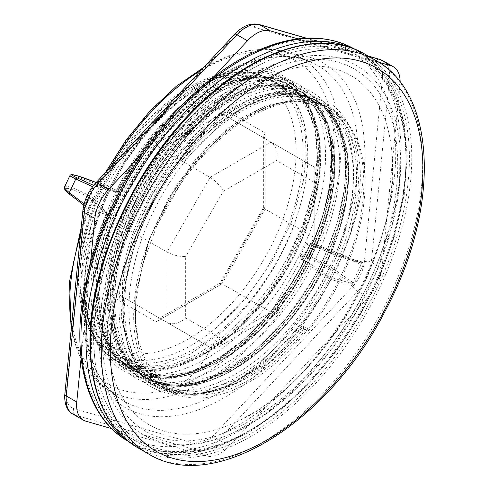 <?xml version="1.0" encoding="UTF-8"?>
<svg xmlns="http://www.w3.org/2000/svg" width="489" height="489" viewBox="0 0 489 489"><rect width="100%" height="100%" fill="white"/><g stroke="black" fill="none" stroke-linecap="round" stroke-linejoin="round"><path stroke-width="0.37" stroke-dasharray="2.44 1.83" d="M303.559 328.993C249.518 396.298 172.018 414.421 143.21 365.491C119.988 330.888 125.63 264.286 156.132 206.205C192.226 133.858 262.018 84.42 305.729 98.967C346.499 109.53 360.686 170.141 337.196 236.37C311.297 316.64 233.711 389.965 177.745 385.271C130.532 384.446 104.725 331.952 118.295 265.637C130.82 195.148 186.761 118.43 240.368 96.565C287.232 75.447 327.019 97.366 333.357 147.611C344.207 211.156 294.39 312.838 230.594 354.409C188.925 383.272 145.649 384.837 121.944 358.15C83.833 320.014 99.689 218.412 153.033 150.27C195.808 92.519 256.688 65.593 290.79 88.668C334.262 113.24 329.036 207.856 279.054 281.041C243.333 335.998 188.369 373.015 147.25 368.92C90.367 366.781 69.261 287.3 103.045 206.138C126.364 145.942 175.575 92.14 219.854 77.433C246.548 69.811 268.327 73.796 285.191 89.383C293.724 98.589 299.225 107.458 301.689 115.985C305.13 123.741 307.159 136.633 307.77 154.665A157.806 91.113 -60 0 1 238.876 313.48A157.806 91.113 -60 0 1 117.274 355.76A157.806 91.113 -60 0 1 117.268 173.534A157.806 91.113 -60 0 1 275.081 82.427A157.806 91.113 -60 0 1 307.764 154.665C308.718 187.244 293.278 231.694 282.813 250.912C273.834 270.692 248.553 309.476 219.854 333.406L203.809 360.9L188.149 379.275L174.86 387.82L165.777 386.377L149.481 370.485L139.389 348.382L135.514 325.894L135.691 301.682L142.232 265.613L156.865 225.643L184.09 177.629L195.013 163.216L218.815 137.91L244.121 118.295L269.61 105.441L293.968 99.909L310.711 100.783L325.607 105.917L331.31 109.163A162.764 93.974 -60 0 1 309.317 329.672A2.977 1.718 120 0 1 306.744 330.79A2.977 1.718 120 0 1 306.414 330.485L305.717 329.494L303.583 328.956L303.284 326.187A160.062 93.032 -58.7 0 1 301.401 328.486L265.606 363.553L227.409 386.194L208.662 392.019L190.808 393.926L174.304 391.891L157.672 384.806M306.744 330.79L303.59 328.956M219.854 77.433C193.149 84.585 162.629 109.243 145.349 129.658C118.803 161.278 100.722 193.216 91.119 225.478L82.574 269.641L84.328 309.286L96.296 340.864L105.813 352.728L117.488 361.603L135.355 368.309L155.691 369.36L177.727 364.727L200.606 354.562L223.491 339.268L245.527 319.531L265.869 296.034L283.736 269.69L298.473 241.542L309.574 212.691L316.572 184.231L319.207 157.281L317.44 132.886L311.359 111.981L301.169 95.392L287.263 83.723L270.258 77.537L250.808 76.987L229.665 82.134L207.666 92.769L185.655 108.564L164.493 128.833L145.031 152.819L128.051 179.665L114.163 208.308L103.943 237.678L97.824 266.652L96.046 294.109L98.68 319.011L105.648 340.423L116.706 357.532L131.455 369.647L149.383 376.408L169.695 377.477L191.731 372.801L214.634 362.661L237.52 347.41L259.537 327.624L279.879 304.127L297.746 277.795L312.502 249.634L323.608 220.777L330.582 192.33L333.235 165.374L331.487 140.973L325.356 120.092L315.179 103.485L301.291 91.81L284.286 85.624L264.824 85.092L243.681 90.233L221.67 100.887L199.646 116.657L178.503 136.951L159.041 160.96L142.036 187.77L128.173 216.425L117.959 245.808L111.84 274.763L110.08 302.208L112.702 327.123L119.671 348.535L130.746 365.631L145.533 377.789L163.405 384.507L183.736 385.552L205.771 380.9L228.663 370.748L251.554 355.479L273.577 335.711L293.913 312.196L311.799 285.857L326.548 257.703L337.624 228.846L344.604 200.392L347.263 173.436L345.491 149.029L339.39 128.124L329.17 111.565L315.179 99.86L298.18 93.68L278.706 93.203L257.556 98.368L235.557 109.059L213.559 124.878L192.409 145.147L172.972 169.176L155.985 196.028L142.134 224.677L131.944 254.029L125.85 282.978L124.084 310.423L126.743 335.307L133.735 356.695L144.805 373.767L159.548 385.894M91.113 225.478A162.764 93.974 120 0 0 91.113 334.018L105.942 353.59L120.759 362.832L135.19 366.664L159.872 365.521L189.989 354.219L219.854 333.419M139.402 348.376L135.147 323.547L135.936 292.66L149.536 238.125L176.468 185.154L207.385 146.345L242.33 117.605L266.218 105.52L297.22 99.285L313.149 101.168L327.465 106.938L334.274 111.645L348.082 128.277L356.634 151.009L358.999 188.803L350.992 231.835L338.449 265.227L321.01 297.654L307.086 317.862L275.099 352.875L240.068 378.168L205.099 391.224L173.295 391.017L157.69 384.77L141.645 371.108L130.08 351.554L123.405 325.546L122.58 295.307L125.312 273.559L138.344 228.412L160.209 184.5L188.974 145.844L221.878 115.814L247.446 100.691L268.284 93.57L287.856 91.681L313.394 98.888L324.996 107.971L334.207 120.404L344.195 152.018L343.926 191.486L336.842 224.127L324.256 257.526L313.082 279.341L285.221 319.592L252.183 352.41L216.847 374.708L182.403 384.421L161.78 383.462L143.65 376.713L128.13 363.682L117.036 345.76L110.306 323.327L108.173 297.312L110.728 268.742L117.825 238.791L129.175 208.662L144.286 179.549L162.55 152.629L183.179 128.986L216.682 101.724L250.466 86.4L276.792 83.833L299.396 90.758L306.615 95.771L323.694 119.591L331.151 153.497L329.843 183.772L322.709 216.444L310.044 249.83L292.508 282.19L270.943 311.841L246.45 337.276L220.258 357.117L193.693 370.387L168.088 376.334L144.726 374.696L129.677 368.627M129.64 368.602L109.298 349.207L99.004 326.646L94.377 298.981L95.691 267.575L102.794 234.072L120.642 189.072L146.352 147.391L177.635 112.849L211.511 88.442L244.836 76.528L274.567 77.953L285.374 82.659L297.135 91.944L306.426 104.689L314.757 127.647L317.349 155.471L314.005 186.767L304.916 219.885L290.478 253.106L271.444 284.726L248.724 313.082L223.51 336.725L197.073 354.372L170.728 365.185L145.765 368.535L123.442 364.287L115.612 360.515L101.798 349.409L91.113 334.018M156.694 226.022A162.764 93.974 -60 0 1 331.31 109.163M305.717 329.494C282.801 359.171 250.576 380.907 236.334 386.212C226.175 391.518 213.015 394.513 196.853 395.198C188.32 395.797 177.959 392.863 165.771 386.389M249.928 79.444A209.035 120.685 120 0 0 102.861 352.184A209.035 120.685 120 0 0 254.885 417.838A209.035 120.685 120 0 0 397.655 170.557A209.035 120.685 120 0 0 264.781 71.736A209.035 120.685 120 0 0 249.928 79.444M107.342 332.447A201.645 116.419 -60 0 1 249.928 85.477A201.645 116.419 -60 0 1 391.787 151.669A201.645 116.419 -60 0 1 235.594 422.209A201.645 116.419 -60 0 1 107.342 332.447M249.928 70A220.6 127.366 120 0 0 94.725 357.832A220.6 127.366 120 0 0 255.16 427.123A220.6 127.366 120 0 0 405.827 166.156A220.6 127.366 120 0 0 265.6 61.865A220.6 127.366 120 0 0 249.928 70M249.928 76.033A213.21 123.1 -60 0 1 399.929 146.022A213.21 123.1 -60 0 1 234.775 432.074A213.21 123.1 -60 0 1 99.353 328.296A213.21 123.1 -60 0 1 249.928 76.033M265.117 132.959L263.663 136.168L265.117 138.687L221.994 113.79C219.958 112.262 219.274 109.964 219.94 106.877L265.117 132.959L265.117 206.731L219.94 284.977L156.052 321.86L110.881 295.778C113.216 293.657 115.551 293.1 117.892 294.103L210.087 347.331L166.963 322.434L166.963 252.018L210.087 177.33L271.071 142.122L314.189 167.018L314.189 237.434L271.071 312.123L210.087 347.331C212.666 348.755 215.252 348.755 217.831 347.331C220.374 345.796 222.202 343.247 223.308 339.702L276.548 308.962L277.067 312.911L276.548 313.431C275.441 314.005 273.614 313.565 271.071 312.123L221.994 283.791L265.117 209.103L314.189 237.434C316.713 238.919 318.003 240.282 318.064 241.523L277.067 312.911M156.052 321.86L158.106 318.999L161.009 318.999L221.994 283.791L219.744 283.492L263.736 207.305L265.117 209.103L265.117 138.687L314.189 167.018C316.713 168.54 318.003 170.777 318.064 173.723L318.064 241.523M110.881 295.778L110.881 222.006L117.892 223.687L166.963 252.018C173.198 255.234 179.426 256.725 185.661 256.487L185.661 317.966C179.426 323.62 173.198 325.112 166.963 322.434L117.892 294.103L117.892 223.687L161.009 148.998L210.087 177.33C215.985 181.119 220.392 185.771 223.308 191.285L185.661 256.487M110.881 222.006L156.052 143.76L161.009 148.998L221.994 113.79L271.071 142.122C276.499 146.18 278.327 152.323 276.548 160.545L223.308 191.285M265.117 206.731L263.736 207.305M219.94 284.977L219.744 283.492M276.548 308.962L314.189 243.76L317.874 242.232M314.189 243.76L314.189 182.281C316.713 179.549 318.003 176.7 318.064 173.723M302.783 258.498L303.162 259.109L302.984 262.153L302.789 259.867A1.485 0.422 18 0 0 303.149 259.72A1.485 0.422 18 0 0 303.064 259.5A1.485 1.033 164.3 0 0 302.966 260.142A1.485 1.033 164.3 0 0 303.333 260.613L302.984 262.153L303.321 262.251A1.65 1.339 -73.9 0 0 303.333 260.613L303.278 260.258A1.485 1.278 -44.4 0 1 302.783 258.498L300.845 255.136C301.536 252.214 320.362 260.209 333.81 269.121L340.258 255.472C325.619 249.152 306.193 242.471 306.218 243.766L309.445 245.814L303.027 259.256L309.635 245.374L311.67 243.766L309.678 245.509A1.485 1.192 77.2 0 1 310.442 244.793A1.485 1.192 77.2 0 0 310.442 244.793L310.442 244.8A1.485 1.192 77.2 0 1 310.808 244.787L310.582 244.793C300.277 239.488 321.884 246.181 340.112 253.944L340.161 253.956C333.492 251.053 318.602 245.533 314.696 244.439L308.046 242.807L306.23 243.766M340.167 253.962L360.839 262.923A1.485 0.764 113.4 0 0 360.784 262.899L360.839 262.917A1.485 0.764 113.4 0 0 360.839 262.917A1.485 0.764 113.4 0 1 360.998 264.476L362.917 265.319L354.525 283.082L352.722 282.281L361.12 264.525L362.691 262.08L362.917 265.319M354.525 283.082L351.658 285.429L352.618 282.208A1.485 0.733 124.9 0 1 351.151 283.296L332.41 270.24C315.796 259.054 294.482 251.749 303.278 260.258L310.704 264.164A29128.734 4810.813 -150.6 0 1 326.719 275.344A1.65 0.819 124.9 0 0 325.136 276.456A29333.612 5283.309 28.9 0 0 309.115 265.295A1.65 0.819 -55.1 0 1 310.704 264.164M308.834 245.698A1.485 1.302 -62 0 1 310.582 244.793L311.67 243.766M94.151 187.617L97.011 185.27L94.426 187.642L86.052 205.404L85.544 204.995A1.485 0.941 127.3 0 0 85.569 206.468A1.485 0.941 127.3 0 0 85.752 206.566L85.978 208.62L85.758 205.38L94.444 187.648L94.029 187.305L85.636 205.068L85.978 208.62L106.675 214.604A198.705 114.726 -60 0 0 140.007 413.81A198.705 114.726 -60 0 0 330.961 279.445L351.658 285.429L351.151 283.296L330.595 277.349A1.65 1.339 106.1 0 1 330.961 279.445L325.136 276.456A193.766 111.871 120 0 1 118.448 397.526C79.731 371.475 73.686 292.049 107.702 214.585L106.675 214.604A1.65 1.339 -73.9 0 0 106.309 212.507L106.144 211.578A29128.734 4810.813 -150.6 0 1 92.213 200.997A1.65 1.039 -52.8 0 1 92.409 201.101A1.65 1.039 -52.8 0 1 92.482 202.666A29333.612 4430.468 30.1 0 0 106.419 213.228L107.708 214.579L106.339 211.676A1.65 1.039 127.2 0 0 106.144 211.578M333.81 269.121L332.41 270.24M311.682 243.736L318.186 246.095A29333.612 1452.324 -158.2 0 1 335.857 253.779L341.994 256.095A1.65 1.339 106.1 0 1 340.368 257.006A1.65 1.339 106.1 0 1 340.234 256.957L360.784 262.899L340.112 253.944L340.258 255.472L360.998 264.476M200.955 70.373A191.81 110.746 -60 0 1 295.124 55.159L311.841 62.555A193.766 111.871 120 0 1 335.857 253.779A1.65 0.856 113.5 0 0 336.071 255.405L360.937 262.954L362.691 262.08L341.994 256.095A198.705 114.726 -60 0 0 308.663 56.889A198.705 114.726 -60 0 0 117.708 191.254L118.631 191.45C165.551 97.287 260.637 36.143 311.841 62.555A193.766 111.871 120 0 0 117.134 190.545A29333.612 2305.164 -159.4 0 1 101.553 183.467C99.725 182.69 99.524 182.47 100.954 182.813A1.65 1.339 106.1 0 1 99.744 183.766L101.29 182.91L101.486 185.203A3.172 1.834 -60 0 1 101.241 185.808L94.958 199.102L93.54 198.51L99.823 185.209L101.241 185.808M99.126 183.668L96.18 182.513L99.12 183.668L98.552 183.534L100 182.666L100.954 182.813A186.871 107.892 120 0 1 281.444 54.701A186.871 107.892 120 0 1 312.019 243.834A1.65 1.339 106.1 0 1 310.808 244.787M203.834 67.293L228.296 55.868L252.153 49.878L274.69 49.603L295.124 55.159A191.81 110.746 -60 0 1 318.186 246.095A1.65 0.856 113.5 0 0 318.4 247.74A1.65 0.856 113.5 0 0 318.461 247.758L310.582 244.793M310.619 244.812L336.071 255.405A1.65 0.856 113.5 0 0 336.132 255.429A29128.734 1879.319 21.2 0 0 318.461 247.758M95.807 186.193L97.011 185.27L117.708 191.254C119.096 191.682 118.9 191.443 117.134 190.545A1.65 1.07 -65.6 0 1 115.557 191.657L115.942 192.116L95.386 186.175A1.485 0.972 114.4 0 0 93.919 187.263L96.058 186.089M94.958 199.102A3.172 1.834 -60 0 1 94.64 199.689L92.586 201.327L93.54 198.51L92.617 197.733L91.59 199.054C73.124 187.752 57.03 184.243 69.591 194.261L85.752 206.566L106.309 212.507M200.16 356.554A162.764 93.974 120 0 0 286.609 264.029L310.558 208.167L316.829 180.533L318.914 154.457L316.786 130.918L310.601 110.783L300.527 94.842L286.939 83.552L288.816 84.628L308.4 104.139L319.079 134.243L319.922 172.238L310.729 214.812L292.3 258.174L266.157 298.559L234.549 332.3L200.16 356.573C173.057 371.34 148.943 374.965 127.818 367.453C114.493 361.359 105.538 354.342 100.96 346.401C94.75 337.624 90.251 327.031 87.458 314.616C97.152 366.298 140.814 387.887 190.82 366.273C228.076 350.87 266.963 313.241 292.587 267.88C324.592 212.66 334.409 148.699 317.141 111.92C303.706 84.12 281.132 72.947 249.421 78.405C203.864 86.498 149.084 138.943 120.905 202.348C101.333 246.56 94.854 286.682 101.474 322.703C107.702 351.634 121.963 370.356 144.255 378.877C182.58 393.743 240.716 365.222 282.459 311.713C323.816 260.521 346.548 189.964 337.875 142.611C332.752 114.738 319.849 96.73 299.164 88.595C264.201 74.609 210.576 100.948 170.649 151.859C143.442 186.725 125.484 224.726 116.779 265.863C105.324 321.071 119.347 368.596 151.92 384.25C176.327 395.668 204.842 391.921 237.471 373.003C281.328 347.355 323.113 292.844 341.725 237.758C362.049 180.001 355.748 125.037 326.463 103.968C320.698 98.54 308.901 95.184 291.077 93.9C278.803 94.01 265.869 97.085 252.269 103.13C245.215 105.569 233.473 112.88 217.049 125.056C207.966 131.773 196.456 143.24 182.531 159.457L216.627 124.487L252.862 101.773L287.453 93.631L302.972 95.276L316.707 100.722L330.741 112.452L340.912 129.017L347.056 149.885L348.816 174.292L346.151 201.236L339.207 229.665L328.15 258.504L313.4 286.664L295.539 313.009L275.221 336.518L253.198 356.298L230.325 371.597L207.446 381.75L185.429 386.426L165.068 385.436L147.073 378.706L132.354 366.542L121.266 349.482L114.249 328.101L111.633 303.156L113.393 275.717L119.493 246.756L129.701 217.385L143.577 188.723L160.569 161.847L180.031 137.849L201.193 117.605L223.204 101.798L245.215 91.113L266.371 85.985L285.839 86.529L302.85 92.702M326.456 103.974C342.911 115.392 352.685 134.194 355.778 160.38C357.471 178.106 356.505 195.459 352.875 212.434C350.79 226.328 344.287 245.698 333.376 270.539C314.745 309.384 290.332 340.87 260.136 364.996C222.617 392.196 208.656 392.545 189.298 394.232C165.997 394.684 147.867 385.711 134.915 367.306C109.328 331.615 115.282 260.276 148.436 198.754C177.959 142.158 227.544 97.708 269.292 90.055C311.322 81.046 342.691 109.255 345.381 158.687C347.257 196.505 336.408 236.682 312.838 279.207C278.883 340.118 220.747 385.638 175.282 386.151C145.801 386.432 125.013 372.453 112.916 344.213C96.773 306.071 105.716 244.384 134.389 190.716C160.594 140.655 202.403 99.67 240.777 86.064C274.885 74.475 300.601 81.046 317.929 105.783C333.553 131.064 335.802 165.49 324.665 209.054C308.51 271.505 259.903 337.349 209.616 363.651C169.738 384.122 137.751 382.728 113.662 359.464C86.333 332 83.509 272.556 106.211 213.95C127.287 157.372 170.771 104.817 213.357 83.815C248.736 66.785 276.829 68.735 297.642 89.664C311.585 104.487 318.156 129.487 317.349 164.665C316.163 199.799 297.41 246.199 286.609 264.029M297.63 89.676C283.926 74.126 265.655 67.885 242.825 70.954C227.471 73.472 213.106 78.863 199.726 87.14C188.565 92.922 173.925 104.946 155.814 123.21C127.715 153.662 107.256 188.76 94.444 228.497C80.93 276.902 84.065 292.599 87.452 314.623M71.431 326.615A191.81 110.746 -60 0 0 103.68 386.75A191.81 110.746 -60 0 0 309.115 265.295L303.321 262.251A186.871 107.892 120 0 1 122.825 390.363A186.871 107.892 120 0 1 92.25 201.23L91.247 201.187L92.482 202.666A191.81 110.746 -60 0 0 80.416 235.49M101.486 185.203A1.485 0.422 -162 0 1 100.068 184.909A1.485 0.379 88.7 0 0 99.744 183.766L98.894 183.595L98.662 184.934L99.823 185.209L101.058 183.436L101.29 182.91L100.954 182.813M83.79 205.117L85.569 206.468A1.485 0.941 127.3 0 0 85.575 206.474L85.801 206.792L86.033 205.404M98.662 184.934C84.756 179.243 70.043 174.39 69.988 175.478M64.579 186.951L64.634 186.829C65.343 184.384 79.701 189.976 92.617 197.733M92.598 201.297L92.262 199.591L91.59 199.054C90 198.76 90.208 199.408 92.213 200.997M92.586 201.327L92.25 201.23A1.65 1.339 106.1 0 0 92.262 199.591L93.46 198.901L94.64 199.689M117.708 191.254A1.65 1.339 106.1 0 1 116.082 192.165L93.656 185.386M118.625 191.45L116.076 192.165A1.65 1.339 106.1 0 1 116.076 192.165A1.65 1.339 106.1 0 1 115.942 192.116M110.465 167.22A191.81 110.746 -60 0 0 101.553 183.467A1.65 1.076 -65.6 0 1 99.964 184.591A29128.734 1879.319 21.2 0 0 115.557 191.657M71.119 329.806L82.898 363.046L103.68 386.75L118.448 397.526A193.766 111.871 120 0 1 106.419 213.228A1.65 1.039 127.2 0 0 106.339 211.676L91.235 200.05L91.247 201.187L81.198 227.593M382.893 60.709A32.39 18.698 -60 0 1 389.433 78.802L371.34 262.33L381.854 268.4A32.39 18.698 -60 0 1 368.113 297.489L357.593 291.413A4.957 1.51 43.1 0 1 352.71 286.462A27.433 15.837 120 0 0 364.354 261.829L382.447 78.301A27.433 15.837 120 0 0 374.831 62.103L254.072 27.188A27.433 15.837 120 0 0 234.818 35.624L95.96 184.237A27.433 15.837 120 0 0 84.316 208.87L66.223 392.398A27.433 15.837 120 0 0 73.839 408.596L194.598 443.511A27.433 15.837 120 0 0 213.858 435.076L352.71 286.462M381.854 268.4L399.947 84.872L389.433 78.802A4.957 2.5 5.6 0 0 382.447 78.301M400.112 82.042A32.39 18.698 -60 0 1 399.947 84.872M378.682 62.195L297.972 38.863M213.43 77.213L143.198 152.379M147.171 378.761L139.872 373.7L124.383 354.501L115.398 328.516L113.081 300.087L118.1 259.971L131.682 217.966L161.67 163.876L180.447 140.319L200.851 120.245L238.369 95.245L272.825 86.027L295.283 89.2L302.887 92.721L316.719 104.377L326.915 120.972L333.046 141.841L334.782 166.236L332.129 193.173L325.179 221.615L314.085 250.49L299.366 278.589L281.475 304.959L261.175 328.449L239.164 348.217L216.272 363.51L193.399 373.682L171.37 378.327L151.022 377.337L133.161 370.638L118.301 358.468L107.232 341.377L100.245 319.983L97.604 295.087L99.359 267.642L105.477 238.675L115.673 209.298L129.542 180.649L146.541 153.803L165.985 129.787L187.128 109.505L209.139 93.729L231.156 83.057L252.312 77.885L271.774 78.417L288.773 84.609L280.331 80.764L259.879 77.879L247.238 79.407L225.062 86.853L200.649 101.186L176.596 121.578L155.728 144.97L137.146 171.78L121.602 200.887L109.787 231.12L101.773 263.461L99.029 294.115L101.443 320.674L110.557 346.793L120.545 360.686L133.161 370.638M131.18 369.519L149.035 376.212L169.383 377.282L191.419 372.612L214.304 362.471L237.183 347.221L259.249 327.416L279.561 303.926L297.453 277.569L312.202 249.414L323.278 220.557L330.264 192.116L332.917 165.117L331.139 140.74L325.026 119.848L314.837 103.258L300.961 91.639L283.938 85.441L264.488 84.897L243.357 90.043L221.34 100.716L199.323 116.468L178.198 136.737L158.736 160.74L141.706 187.587L127.855 216.23L117.672 245.588L111.516 274.549L109.725 302L112.384 326.909L119.347 348.315L130.386 365.436L145.215 377.594L163.088 384.311L183.412 385.387L205.453 380.705L228.345 370.558L251.224 355.295L273.265 335.515L293.596 312L311.475 285.668L326.224 257.507L337.306 228.638L344.287 200.172L346.939 173.228L345.161 148.827L339.048 127.929L328.852 111.364L314.977 99.738L291.175 92.678L263.455 96.125L233.638 109.848L203.992 132.867L176.615 163.626L153.412 199.909L136.186 239.28L126.113 278.846C120.27 311.579 123.191 339.384 134.872 362.27C153.412 391.218 168.784 392.41 189.304 394.226M286.933 83.546L269.946 77.341L250.478 76.797L229.335 81.956L207.318 92.61L185.294 108.375L164.163 128.656L144.701 152.66L127.678 179.536L113.827 208.131L103.613 237.544L97.494 266.493L95.722 293.938L98.356 318.859L105.324 340.252L116.4 357.337L131.168 369.507L133.063 370.595M126.119 278.846A162.764 93.974 -60 0 1 182.531 159.457M213.858 435.076A4.957 1.51 -136.9 0 0 218.736 440.027L229.255 446.102L368.113 297.489M229.255 446.102A32.39 18.698 -60 0 1 206.517 456.06L196.003 449.984L75.239 415.075A32.39 18.698 -60 0 1 72.794 414.036M90.379 263.907L81.095 358.131M111.792 428.67L206.517 456.06M127.55 271.505A162.764 93.974 -60 0 1 319.739 102.482A162.764 93.974 -60 0 1 319.739 290.429A162.764 93.974 -60 0 1 156.975 384.403A162.764 93.974 -60 0 1 127.55 271.505M137.947 277.514A162.764 93.974 -60 0 1 330.142 108.491A162.764 93.974 -60 0 1 330.142 296.438A162.764 93.974 -60 0 1 167.372 390.411A162.764 93.974 -60 0 1 137.947 277.514M148.326 453.829A227.214 131.18 120 0 0 375.54 322.648A227.214 131.18 120 0 0 375.54 60.281M364.696 54.028A227.214 131.18 -60 0 1 364.702 316.389A227.214 131.18 -60 0 1 137.488 447.569M79.915 280.82A157.806 91.113 -60 0 1 148.797 122.005A157.806 91.113 -60 0 1 270.405 79.725A157.806 91.113 -60 0 1 303.088 151.969A157.806 91.113 -60 0 1 234.207 310.784A157.806 91.113 -60 0 1 112.598 353.058A157.806 91.113 -60 0 1 79.915 280.82M79.915 276.768A152.849 88.252 120 0 0 242.037 291.255A152.849 88.252 120 0 0 242.037 75.086A152.849 88.252 120 0 0 79.915 276.768M156.052 143.76L219.94 106.877M303.284 326.187L309.317 329.672M306.414 330.485L303.62 328.871M90.428 342.208A225.557 130.227 120 0 0 329.672 363.578A225.557 130.227 120 0 0 329.672 44.585A225.557 130.227 120 0 0 90.428 342.208M185.661 317.966L223.308 339.702M314.189 182.281L276.548 160.545M309.311 245.961A3.172 1.834 -60 0 1 309.635 245.374M302.789 259.867A3.172 1.834 -60 0 1 303.027 259.256M333.816 269.109L352.618 282.208M340.234 256.957L336.132 255.429M326.719 275.344L330.595 277.349M85.544 204.995L84.102 203.895M92.641 186.682L93.919 187.263M98.894 183.595C97.348 183.21 97.702 183.546 99.964 184.591M234.696 34.261A4.957 1.51 -136.9 0 0 234.818 35.624M95.96 184.237A4.957 1.51 43.1 0 1 95.844 182.874M258.956 24.45A4.957 4.01 -73.9 0 0 254.072 27.188M84.316 208.87A4.957 2.5 5.6 0 0 82.892 210.411M379.715 59.365A4.957 4.01 -73.9 0 0 374.831 62.103M305.986 38.148L368.498 56.223M66.223 392.398A4.957 2.5 5.6 0 0 64.799 393.932M73.839 408.596A4.957 4.01 -73.9 0 0 75.239 415.075L85.758 421.145M194.598 443.511A4.957 4.01 -73.9 0 0 196.003 449.984A32.39 18.698 -60 0 0 218.736 440.027L357.593 291.413A32.39 18.698 -60 0 0 371.34 262.33A4.957 2.5 5.6 0 0 364.354 261.829M354.238 48.943A226.389 130.704 -60 0 1 354.238 310.35A226.389 130.704 -60 0 1 127.855 441.054M86.822 281.823A222.587 128.509 120 0 0 277.294 397.062A222.587 128.509 120 0 0 350.961 51.455A222.587 128.509 120 0 0 86.822 281.823M126.076 439.525A226.389 130.704 120 0 0 132.88 443.951A226.389 130.704 120 0 0 359.262 313.247A226.389 130.704 120 0 0 359.262 51.84A226.389 130.704 120 0 0 352.025 48.166M97.219 287.825A222.587 128.509 -60 0 1 361.359 57.457A222.587 128.509 -60 0 1 287.691 403.064A222.587 128.509 -60 0 1 97.219 287.825M275.081 82.427L270.405 79.725C240.692 62.152 196.352 75.013 158.369 109.964C111.987 151.26 77.757 223.363 78.46 278.791C78.747 314.274 90.123 339.03 112.598 353.058L117.274 355.76M315.301 99.921L313.425 98.839M301.285 91.828L299.402 90.746M287.263 83.735L285.387 82.647M145.526 377.795L143.65 376.713C133.723 370.919 125.697 362.667 119.56 351.952C114.157 342.434 110.459 331.469 108.454 319.042L106.712 295.998C106.828 277.349 109.988 257.825 116.193 237.428C129.475 195.594 150.924 159.42 180.545 128.907C193.253 116.113 206.389 105.82 219.952 98.026C250.252 80.997 276.792 78.595 299.58 90.82M131.504 369.702L129.628 368.614M117.482 361.603L115.606 360.521M303.632 328.852L270.435 361.738L235.209 383.578L209.151 391.536L192.629 392.337L177.684 389.415L163.546 382.166L146.242 361.939L138.418 341.194L135.337 319.635L135.844 295.625L147.629 243.553L167.715 199.567L195.087 160.062L226.988 128.766L260.264 108.54L291.603 101.199L306.462 102.733L319.378 108.008L331.249 118.008L340.283 132.183L346.866 154.5L348.382 177.244L345.9 202.477L329.317 256.462L311.132 290.876L288.345 322.288L262.293 348.736L234.616 368.639L201.657 382.141L182.287 384.403L162.635 380.962L145.502 370.845L132.476 354.311L122.024 319.83L122.672 280.111L133.204 236.597L152.696 193.253L179.298 154.102L205.019 127.287L232.202 107.525L260.191 95.636L277.147 93.112L298.852 96.7L312.795 105.386L325.772 123.069L332.178 142.672L334.378 166.217L329.256 207.202L314.201 250.82L290.533 292.856L260.392 329.384L227.807 356.096L194.756 372.105L161.303 375.852L148.68 372.905L137.427 367.276L120.367 349.513L112.959 333.761L107.042 295.154L112.213 252.599L127.256 208.008L150.746 165.526L180.392 129.212L207.287 106.37L234.512 91.425L262.905 85.007L286.896 89.499L301.572 99.994L315.466 124.285L319.873 146.614L319.672 172.556L313.993 204.084L302.752 236.817L286.542 268.999L266.157 298.883L239.078 328.272L209.805 350.509L187.929 361.481L166.908 367.27L140.477 366.536L120.312 356.988L104.016 337.386L94.084 304.292L93.686 272.226L100.062 237.043L112.757 200.973L131.034 166.254L149.732 139.775L170.667 116.895L192.892 98.546L215.356 85.52L233.699 79.071L250.82 76.877L274.965 82.427L284.274 88.772L295.484 102.611L305.112 132.152L306.242 155.52L303.259 181.358L291.358 222.281L271.34 262.88L244.848 299.665L214.035 329.592M102.861 352.184C91.987 261.12 165.025 125.752 249.781 79.518L264.781 71.736M391.787 151.669C403.621 243.773 321.255 386.414 235.594 422.209M94.725 357.832C83.24 261.762 160.349 118.845 249.781 70.074L265.6 61.865M399.929 146.022L399.58 184.494L391.921 226.34L377.294 269.439L356.42 311.615L330.326 350.784L300.319 384.996L267.911 412.551L234.775 432.074M265.117 138.687L221.994 113.79M263.663 207.568L263.663 136.168M158.106 318.999L219.94 283.302M157.837 384.898L137.874 366.689L128.968 350.656L121.241 316.848L123.613 272.831L132.617 238.155L147.11 203.668L166.333 171.229L189.267 142.58L219.622 115.38L253.07 97.103L280.564 91.229L297.923 92.776L313.406 98.864M129.671 368.639L115.526 357.428L108.534 348.681L104.029 341.077L96.156 319.537L93.002 298.247L93.368 273.4L99.2 239.848L120.728 184.292L154.108 134.371L181.315 107.219L210.148 87.568L237.208 77.238L253.522 75.055L274.207 77.733L285.313 82.592M115.691 360.576L105.942 353.59M303.614 328.975C282.514 354.238 259.745 372.612 235.307 384.091C204.585 397.172 179.347 397.783 159.597 385.919M117.439 361.573C170.838 395.742 266.835 327.441 303.076 236.144C313.376 211.541 319.17 187.88 320.454 165.154L320.246 145.691C319.396 135.037 317.306 125.337 313.969 116.596L309.892 107.684C304.268 97.25 296.737 89.267 287.3 83.747M131.455 369.647C159.744 384.421 192.33 379.702 229.219 355.485C263.094 331.964 290.411 299.25 311.175 257.342C324.256 230.203 331.909 203.766 334.14 178.045C335.099 166.663 334.861 155.979 333.425 145.979C331.756 134.591 328.565 124.518 323.865 115.752C318.266 105.324 310.753 97.354 301.328 91.834M145.49 377.771C152.434 381.762 160.019 384.36 168.259 385.552C181.352 386.946 193.008 385.992 203.228 382.698C216.48 378.963 229.781 372.606 243.137 363.627C277.122 340.081 304.513 307.275 325.313 265.221C339.745 235.075 347.52 206.046 348.645 178.137C349.415 154.891 345.13 135.575 335.796 120.19C330.375 111.48 323.498 104.701 315.179 99.86M276.548 313.431L217.831 347.331M310.625 244.708L309.604 245.985L302.935 260.02C300.582 256.884 299.885 255.252 300.845 255.136L306.218 243.773M100 182.666L105.282 172.776M368.156 56.021L306.279 38.13M184.714 159.982L223.809 120.997L245.924 106.614L267.104 97.672L286.957 94.132L306.303 96.284L316.707 100.722M296.768 86.522C283.033 73.026 267.544 66.822 250.307 67.91C241.584 68.185 232.55 69.945 223.222 73.191C186.963 85.599 148.124 121.229 121.419 166.407C98.454 205.667 86.223 244.726 84.731 283.596C84.261 301.878 86.706 318.156 92.073 332.434C96.651 344.525 103.191 354.482 111.694 362.306C117.861 367.899 124.836 372.111 132.598 374.929C147.501 381.072 166.627 380.344 189.976 372.746C228.986 359.03 270.087 320.778 297.196 273.956C323.186 229.793 335.943 179.347 330.68 141.242C325.974 106.064 308.07 86.253 287.501 79.334C279.83 76.712 271.627 75.624 262.886 76.064C253.999 76.516 244.812 78.478 235.331 81.969C197.489 95.648 157.171 134.487 130.875 182.464C104.738 229.396 93.087 283.406 101.217 323.321C105.789 344.721 114.328 360.748 126.84 371.402C142.672 386.127 172.036 393.132 205.136 380.424C246.425 365.509 289.781 323.101 316.462 272.679C340.063 227.342 349.372 185.478 344.384 147.097C338.461 114.267 323.657 94.206 299.971 86.92C292.679 84.646 284.928 83.729 276.713 84.169C267.251 84.676 257.465 86.889 247.361 90.82C209.274 105.386 169.023 145.16 143.216 193.644C123.845 230.233 113.686 266.114 112.745 301.291C112.427 320.05 115.202 336.64 121.076 351.053C125.973 362.979 132.843 372.691 141.682 380.197C147.849 385.356 154.744 389.195 162.366 391.713C170.655 394.452 179.536 395.577 189.005 395.088C198.937 394.537 209.164 392.282 219.683 388.321C298.779 361.793 374.012 232.141 358.235 154.114C354.446 131.462 345.417 114.707 331.151 103.857M314.916 99.707C323.211 104.475 329.953 111.626 335.154 121.156L340.912 135.111C343.247 142.709 344.696 151.089 345.265 160.258C346.133 174.811 344.708 190.539 341.004 207.434C331.615 250.998 305.931 298.712 273.253 332.752C260.802 345.784 247.868 356.597 234.439 365.204C199.078 386.793 169.31 390.913 145.135 377.545M302.838 92.727L300.961 91.639C320.784 101.865 335.148 133.112 330.717 176.052C326.151 217.666 309.641 258.418 281.199 298.302C266.719 318.039 250.796 334.592 233.424 347.972C193.198 377.257 159.114 384.433 131.168 369.507M286.939 83.552L300.228 94.787L304.726 100.887L315.918 132.268L317.33 159.157L313.736 187.599L302.654 225.313L284.873 262.844M145.202 377.612L147.079 378.694M314.977 99.738L316.86 100.82M128.155 441.225L132.88 443.951L157.776 453.199L185.967 454.385L216.303 447.569L247.654 433.107L278.895 411.591L308.877 383.834L336.475 350.913L360.65 314.066L380.473 274.708L395.191 234.341L404.244 194.494L407.264 156.669L404.11 122.281L394.843 92.604L379.715 68.778L359.262 51.84L354.537 49.114M330.142 108.491L319.739 102.482M167.372 390.411L156.975 384.403"/><path stroke-width="0.73" d="M69.988 175.478C69.89 175.918 71.822 177.097 75.771 179.005L69.322 192.66C65.813 189.787 64.248 187.849 64.621 186.829L70.074 175.306L71.192 174.567L77.146 175.734L96.18 182.513C77.024 174.928 64.047 171.798 77.293 177.959L75.771 179.005L92.641 186.682M69.316 192.654L69.401 194.157L83.79 205.117M368.498 56.223L380.442 59.67L390.955 65.746A32.39 18.698 -60 0 1 393.407 66.785A32.39 18.698 -60 0 1 400.112 82.042M390.955 65.746L378.682 62.195M297.972 38.863L270.197 30.831L259.683 24.762A4.957 4.01 -73.9 0 0 258.956 24.45C250.619 22.683 242.532 25.954 234.696 34.261L95.844 182.874A4.957 1.51 43.1 0 1 98.087 183.332L236.945 34.719A4.957 1.51 -136.9 0 0 234.696 34.261M305.986 38.148L259.683 24.762A32.39 18.698 -60 0 0 236.945 34.719L247.458 40.789A32.39 18.698 -60 0 1 270.197 30.831M247.458 40.789L213.43 77.213M143.198 152.379L108.607 189.402L98.087 183.332A32.39 18.698 -60 0 0 84.346 212.415L94.86 218.491A32.39 18.698 -60 0 1 108.607 189.402M94.86 218.491L90.379 263.907M81.095 358.131L76.767 402.013L66.247 395.943L84.346 212.415A4.957 2.5 5.6 0 1 82.892 210.411C84.145 200.245 88.46 191.065 95.844 182.874M111.792 428.67L85.758 421.145A32.39 18.698 -60 0 1 83.307 420.106A32.39 18.698 -60 0 1 76.767 402.013M110.276 349.996A221.071 127.635 -60 0 1 344.757 58.301A221.071 127.635 -60 0 1 344.757 370.943A221.071 127.635 -60 0 1 110.276 349.996M101.272 349.812A227.214 131.18 120 0 0 148.326 453.829C214.518 495.223 330.387 421.243 386.738 307.978C439.947 207.727 436.995 93.601 375.54 60.281A227.214 131.18 120 0 0 200.447 121.156A227.214 131.18 120 0 0 101.272 349.812M90.428 343.553A227.214 131.18 -60 0 1 189.61 114.897A227.214 131.18 -60 0 1 364.696 54.028C323.969 29.688 260.875 47.433 206.01 97.934C138.723 157.758 88.857 262.929 89.945 342.881C90.538 393.559 106.388 428.45 137.488 447.569A227.214 131.18 -60 0 1 90.428 343.553M110.465 167.22A191.81 110.746 -60 0 1 200.955 70.373M71.431 326.615A191.81 110.746 -60 0 1 80.416 235.49M84.102 203.895L69.328 192.642M93.656 185.386L77.293 177.959M379.715 59.365L382.893 60.709A32.39 18.698 -60 0 0 380.442 59.67A4.957 4.01 -73.9 0 0 379.715 59.365L368.156 56.021M64.799 393.932A4.957 2.5 5.6 0 0 66.247 395.943A32.39 18.698 -60 0 0 72.794 414.036C67.5 411.237 64.786 405.234 64.652 396.029L82.892 210.411M86.92 284.03A226.389 130.704 -60 0 1 354.238 48.943C323.871 32.439 288.113 34.682 246.963 55.667C229.304 64.896 212.012 77.189 195.093 92.543C142.831 139.499 100.031 213.913 85.795 282.581C69.988 354.501 86.046 417.63 127.855 441.054A226.389 130.704 -60 0 1 86.92 284.03M352.025 48.166A226.389 130.704 120 0 0 91.944 286.927A226.389 130.704 120 0 0 126.076 439.525M375.54 60.281L364.696 54.028M148.326 453.829L137.488 447.569M105.282 172.776L126.07 140.092L150.086 110.85L176.352 86.247L203.834 67.293M71.119 329.806L69.53 281.413L81.198 227.593M64.634 186.829C64.744 189.237 62.702 187.739 69.377 194.139M306.279 38.13L258.956 24.45M393.407 66.785L382.893 60.709M83.307 420.106L72.794 414.036"/></g></svg>
